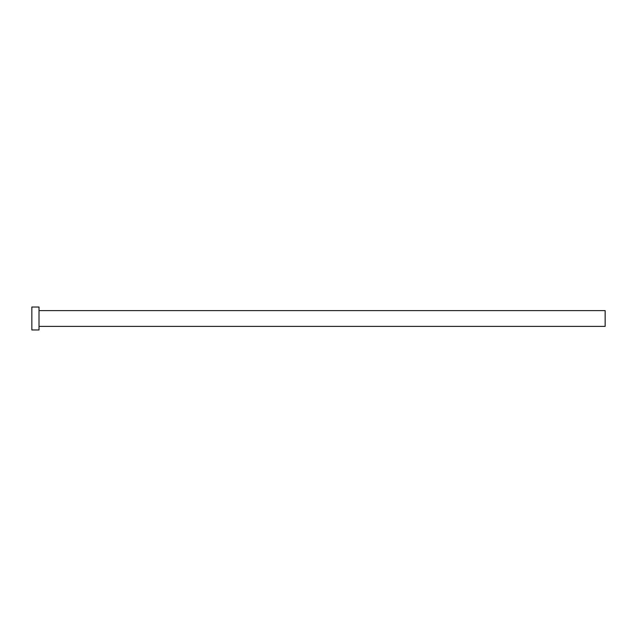 <?xml version="1.0" encoding="UTF-8"?>
<svg xmlns="http://www.w3.org/2000/svg" width="637" height="637" viewBox="0 0 637 637"><rect width="100%" height="100%" fill="white"/><g stroke="black" fill="none" stroke-linecap="round" stroke-linejoin="round"><path stroke-width="0.96" d="M39.016 310.617L605.15 310.617L605.15 326.383L39.016 326.383M39.016 318.5L39.016 329.966L31.85 329.966L31.85 307.034L39.016 307.034L39.016 318.5"/></g></svg>
